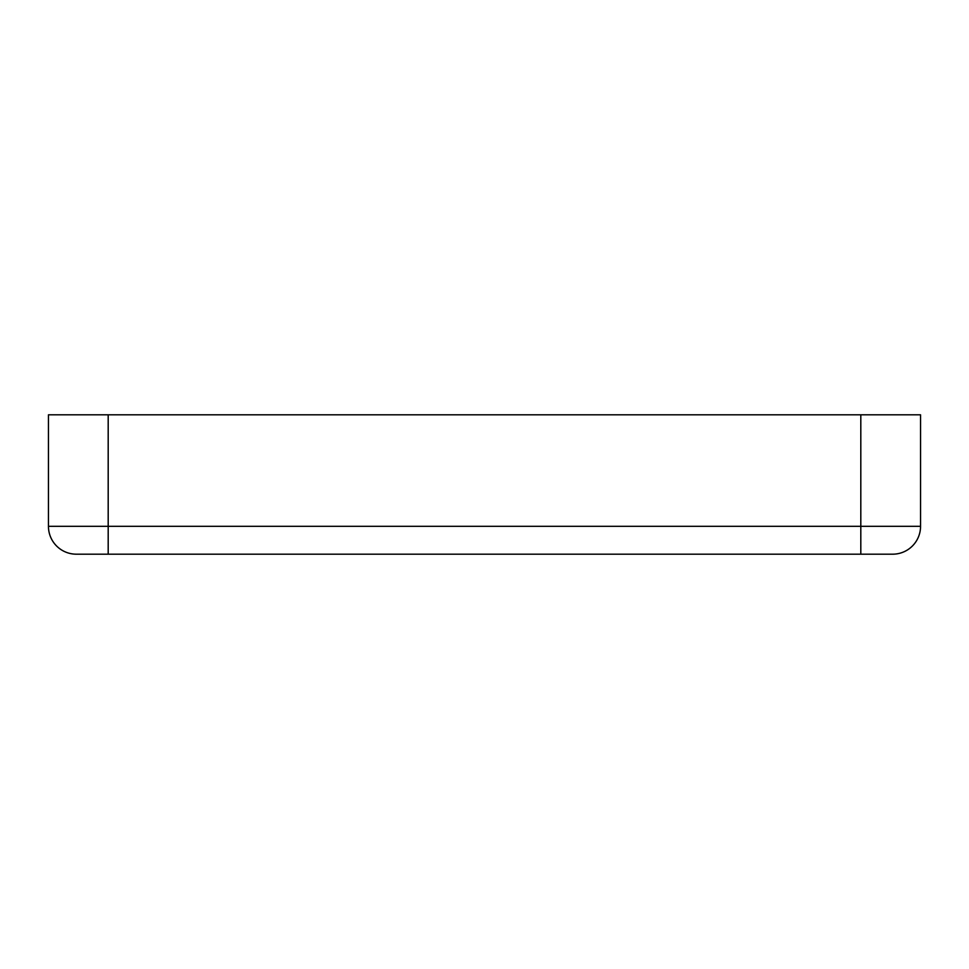 <?xml version="1.0" encoding="UTF-8"?>
<svg xmlns="http://www.w3.org/2000/svg" width="969" height="969" viewBox="0 0 969 969"><rect width="100%" height="100%" fill="white"/><g stroke="black" fill="none" stroke-linecap="round" stroke-linejoin="round"><path stroke-width="1.45" d="M892.679 554.183L76.321 554.183A27.871 27.871 0 0 1 48.45 526.312L48.45 414.817L920.55 414.817L920.55 526.312A27.871 27.871 0 0 1 892.679 554.183A27.871 27.871 0 0 0 920.55 526.312L48.45 526.312A27.871 27.871 0 0 0 76.321 554.183M108.189 554.183L108.189 414.817M860.811 554.183L860.811 414.817"/></g></svg>
